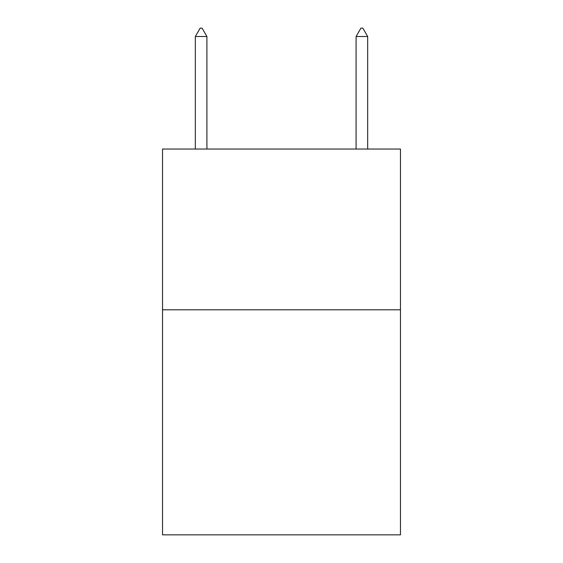<?xml version="1.0" encoding="UTF-8"?>
<svg xmlns="http://www.w3.org/2000/svg" width="563" height="563" viewBox="0 0 563 563"><rect width="100%" height="100%" fill="white"/><g stroke="black" fill="none" stroke-linecap="round" stroke-linejoin="round"><path stroke-width="0.84" d="M400.462 309.791L400.462 534.85L162.538 534.85L162.538 149.04L400.462 149.04L400.462 309.791L162.538 309.791M206.91 36.511L202.089 28.15L200.161 28.15L195.333 36.511L206.91 36.511L206.91 149.04M195.333 36.511L195.333 149.04M360.911 28.15L362.839 28.15L367.667 36.511L356.09 36.511L360.911 28.15M367.667 149.04L367.667 36.511M356.09 149.04L356.09 36.511"/></g></svg>
